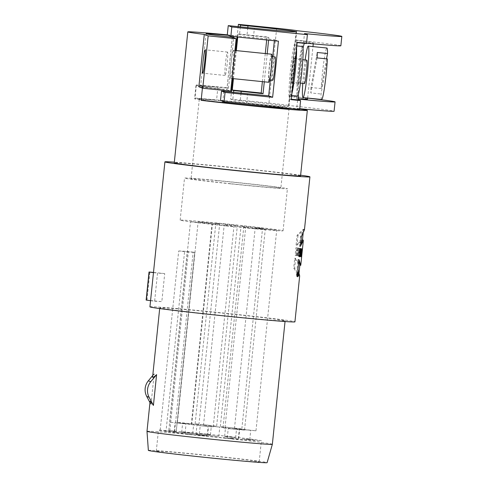 <?xml version="1.0" encoding="UTF-8"?>
<svg xmlns="http://www.w3.org/2000/svg" width="487" height="487" viewBox="0 0 487 487"><rect width="100%" height="100%" fill="white"/><g stroke="black" fill="none" stroke-linecap="round" stroke-linejoin="round"><path stroke-width="0.37" stroke-dasharray="2.44 1.83" d="M204.126 435.372L206.464 435.658L204.15 435.153M199.621 434.928L200.894 435.013M200.918 434.788L199.64 434.702M201.186 435.031L207.133 435.725L196.608 434.581L201.186 435.031L199.694 434.635L196.632 434.355L201.368 435.122M201.393 434.897L207.158 435.5L202.373 435.183M202.397 434.958L201.21 434.806M190.247 432.937L181.645 432.206M182.595 432.072L190.222 433.162M181.669 431.987L183.532 432.103M184.141 432.17L182.57 432.298M183.514 432.328L184.116 432.395M224.848 438.008L226.869 438.233M226.114 438.209L225.779 438.19M225.798 437.965L231.459 438.83M231.483 438.604L233.322 438.945M233.346 438.72L232.719 438.878M232.743 438.653L231.148 438.781M231.173 438.556L223.356 437.898M223.381 437.679L224.872 437.783M226.893 438.008L226.138 437.983M293.454 78.352A12.699 0.931 95.8 0 1 292.638 82.406A12.699 0.931 95.8 0 1 292.212 83.247A12.699 0.931 95.8 0 1 292.571 70.518A12.699 0.931 95.8 0 1 294.787 57.983A12.699 0.931 95.8 0 1 294.994 63.413M296.559 48.286A24.922 1.826 -84.2 0 0 296.029 45.821A24.922 1.826 -84.2 0 0 291.683 70.426A24.922 1.826 -84.2 0 0 290.97 95.409A24.922 1.826 -84.2 0 0 291.81 93.766A24.922 1.826 -84.2 0 0 291.89 93.486M302.561 46.484A24.922 1.826 -84.2 0 0 298.214 71.096A24.922 1.826 -84.2 0 0 297.502 96.073M299.17 83.076A12.699 0.931 -84.2 0 0 301.179 69.026A12.699 0.931 -84.2 0 0 301.319 58.647A12.699 0.931 -84.2 0 0 299.103 71.181A12.699 0.931 -84.2 0 0 298.744 83.91A12.699 0.931 -84.2 0 0 299.17 83.076M233.961 437.478L226.023 436.656M226.047 436.431L229.468 437.016M229.493 436.79L230.071 437.089M230.095 436.863L233.979 437.253M297.088 275.039A72.886 1.394 -174.1 0 1 297.009 275.039L297.07 274.443A72.886 1.394 5.9 0 0 297.149 274.443L297.088 275.039L298.02 275.137M297.8 275.502L297.167 275.435L297.38 273.347A72.886 1.394 -174.1 0 1 297.265 273.347L297.186 274.096L298.117 274.193M298.044 273.438L297.113 273.341A72.886 1.394 -174.1 0 1 296.973 273.341L296.948 275.435L297.88 275.532L296.948 275.435A72.886 1.394 5.9 0 0 297.167 275.435M298.312 273.444L297.38 273.347M298.196 273.438L297.265 273.347M297.91 274.175L297.094 274.096L297.113 273.341M296.973 273.341L297.904 273.432M296.973 274.242L297.91 274.339M146.13 300.071L161.824 301.654L164.722 273.591A72.886 1.394 5.9 0 0 157.52 273.134L154.623 301.197L150.568 300.662M164.722 273.591L153.484 272.446M153.466 272.598L157.52 273.134M154.623 301.197A72.886 1.394 -174.1 0 1 161.824 301.654M300.266 249.247L299.919 248.845L299.164 249.356L298.768 253.191A72.886 1.394 5.9 0 0 299.292 253.203L299.663 250.744M299.955 250.866L299.542 250.823C300.528 251.755 299.073 256.765 298.653 254.512L298.452 256.448L299.395 256.448M299.134 254.835L298.653 254.512L299.584 254.61M299.919 254.92L300.388 250.842M298.452 256.448L299.383 256.539M299.292 253.203L299.706 253.246M298.768 253.191L299.706 253.289M300.102 249.454L299.164 249.356M301.112 248.954A72.886 1.394 -174.1 0 1 300.771 248.973L299.98 256.625A72.886 1.394 5.9 0 0 300.242 256.612L300.68 252.351L300.455 256.594A72.886 1.394 5.9 0 0 300.643 256.564L301.435 248.912A72.886 1.394 -174.1 0 1 301.301 248.936L300.875 253.1L301.112 248.954L302.05 249.052M301.581 253.173L300.875 253.1M301.301 248.936L302.238 249.034M301.435 248.912L302.372 249.003M300.643 256.564L301.392 256.643M301.386 256.692L300.455 256.594M301.356 252.418L300.68 252.351M300.917 256.686L300.242 256.612M299.98 256.625L300.911 256.722M300.771 248.973L301.703 249.064M301.648 256.594L300.741 256.503L301.532 248.851A72.886 1.394 -174.1 0 1 301.502 248.887L300.71 256.539A72.886 1.394 5.9 0 0 300.741 256.503L301.532 248.851L302.464 248.942M300.71 256.539L301.642 256.637M301.502 248.887L302.433 248.979M300.771 254.579L301.374 248.735A72.886 1.394 -174.1 0 1 301.483 248.79L300.881 254.634A72.886 1.394 -174.1 0 1 300.923 254.671L300.735 256.479A72.886 1.394 5.9 0 0 300.455 256.345L300.643 254.537A72.886 1.394 -174.1 0 1 300.771 254.579L301.703 254.677A72.886 1.394 5.9 0 0 301.575 254.628L301.386 256.442L300.455 256.345M301.374 248.735L302.305 248.833L301.703 254.677M300.643 254.537L301.575 254.628M300.735 256.479L301.666 256.576L301.855 254.762A72.886 1.394 5.9 0 0 301.812 254.725L302.415 248.887A72.886 1.394 5.9 0 0 302.305 248.833M300.923 254.671L301.855 254.762M300.881 254.634L301.812 254.725M301.483 248.79L302.415 248.887M301.24 252.966L301.069 254.61L301.24 252.966L300.309 252.875L300.138 254.518L301.069 254.61M300.138 254.518L300.309 252.875M301.398 251.444L300.467 251.347L300.96 248.613A72.886 1.394 -174.1 0 1 301.234 248.693L300.704 251.852C300.656 255.529 300.296 256.959 299.621 256.138L300.412 248.486A72.886 1.394 -174.1 0 1 300.753 248.559L300.467 251.347A72.886 1.394 -174.1 0 1 300.479 251.353L301.41 251.444A72.886 1.394 5.9 0 0 301.398 251.444L301.684 248.656A72.886 1.394 5.9 0 0 301.343 248.583L300.552 256.235L299.621 256.138L300.978 256.393M300.96 248.613L301.891 248.705L301.41 251.444M300.753 248.559L301.684 248.656M300.412 248.486L301.343 248.583M300.704 251.852L301.642 251.943C301.636 255.304 301.27 256.734 300.552 256.235L300.972 256.442M301.234 248.693L302.171 248.784A72.886 1.394 5.9 0 0 301.891 248.705M301.642 251.943L302.171 248.784M298.915 253.161L299.846 253.258L299.907 251.268A72.886 1.394 -174.1 0 1 300.236 251.329L300.016 252.54L299.085 252.449L299.298 251.231A72.886 1.394 5.9 0 0 298.975 251.17L299.085 252.449M298.927 252.796L299.864 252.887M298.945 252.406L299.876 252.503M298.975 251.17L299.907 251.268M299.298 251.231L300.236 251.329M299.018 252.814L299.949 252.911L299.846 253.258M300.016 252.54L299.949 252.911M298.957 253.167L299.889 253.264M298.896 253.514L299.828 253.605M299.59 249.6L299.809 248.364A72.886 1.394 -174.1 0 1 300.278 248.455L298.945 256.004A72.886 1.394 5.9 0 0 298.367 255.9L298.464 248.127A72.886 1.394 -174.1 0 1 299.048 248.224L299.018 249.49A72.886 1.394 -174.1 0 1 299.59 249.6L300.522 249.691A72.886 1.394 5.9 0 0 299.955 249.588L299.98 248.321A72.886 1.394 5.9 0 0 299.395 248.224L299.298 255.998L298.367 255.9M299.809 248.364L300.741 248.461L300.522 249.691M299.018 249.49L299.955 249.588M299.048 248.224L299.98 248.321M298.464 248.127L299.395 248.224M298.945 256.004L299.876 256.101L301.209 248.553A72.886 1.394 5.9 0 0 300.741 248.461M299.298 255.998A72.886 1.394 -174.1 0 1 299.876 256.101M300.278 248.455L301.209 248.553M297.247 250.994L297.557 247.98A72.886 1.394 -174.1 0 1 298.239 248.09L297.447 255.742A72.886 1.394 5.9 0 0 296.766 255.632L297.052 252.844A72.886 1.394 5.9 0 0 296.236 252.716L295.95 255.505A72.886 1.394 5.9 0 0 295.128 255.383L295.919 247.725A72.886 1.394 -174.1 0 1 296.741 247.853L296.431 250.866A72.886 1.394 -174.1 0 1 297.247 250.994L298.178 251.085A72.886 1.394 5.9 0 0 297.362 250.957L297.673 247.944A72.886 1.394 5.9 0 0 296.851 247.822L296.059 255.474L295.128 255.383M297.557 247.98L298.488 248.072L298.178 251.085M296.431 250.866L297.362 250.957M296.741 247.853L297.673 247.944M295.919 247.725L296.851 247.822M295.95 255.505L296.881 255.602L297.173 252.808A72.886 1.394 -174.1 0 1 297.989 252.936L297.697 255.73A72.886 1.394 -174.1 0 1 298.379 255.839L299.17 248.181A72.886 1.394 5.9 0 0 298.488 248.072M296.059 255.474A72.886 1.394 -174.1 0 1 296.881 255.602M296.236 252.716L297.173 252.808M297.052 252.844L297.989 252.936M296.766 255.632L297.697 255.73M297.447 255.742L298.379 255.839M298.239 248.09L299.17 248.181M298.805 261.397L298.062 259.498L297.052 269.268L298.58 276.05L293.716 268.02L294.726 258.25L299.852 265.135M300.625 265.439L295.658 258.347L294.647 268.118L299.682 275.892M297.052 269.268L297.983 269.36M294.647 268.118L293.716 268.02M298.062 259.498L298.994 259.595M295.658 258.347L294.726 258.25M302.409 240.395L302.19 239.945L296.096 245.022L297.1 235.251L303.304 229.255L303.504 229.754L300.436 236.499L299.426 246.264L300.564 244.401M296.096 245.022L297.027 245.113L303.121 240.042M300.363 246.361L299.426 246.264M300.436 236.499L301.368 236.591M304.442 229.846L304.235 229.353L298.038 235.349L297.1 235.251M298.038 235.349L297.027 245.113M150.081 401.44L151.013 404.527L149.966 402.548M151.013 404.527L154.19 373.73L152.608 377.029M152.766 375.453L154.19 373.73M207.425 426.429L196.943 425.297L207.425 426.429M206.464 435.78L195.975 434.648L206.464 435.78M212.137 426.959L191.708 424.755L212.137 426.959M232.871 226.327L212.435 224.123L232.871 226.327M185.504 423.873L175.016 422.746L185.504 423.873M184.536 433.229L174.054 432.097L184.536 433.229M190.216 424.408L169.78 422.205L190.216 424.408M210.95 223.777L190.514 221.573L210.95 223.777M185.748 423.398L193.68 424.122L185.748 423.398M184.786 432.748L192.718 433.473L184.786 432.748M183.459 423.252L198.921 424.664L180.567 422.619L177.402 422.436L183.459 423.252M204.193 222.62L198.136 221.81L201.301 221.987L219.655 224.032L204.193 222.62M236.043 428.243L225.56 427.111L236.043 428.243M235.081 437.594L224.592 436.468L235.081 437.594M240.755 428.773L220.325 426.569L240.755 428.773M261.489 228.141L241.053 225.944L261.489 228.141M242.8 429.546L250.732 430.271L242.8 429.546M241.838 438.897L249.77 439.621L241.838 438.897M240.511 429.4L255.973 430.812L237.619 428.767L234.454 428.584L240.511 429.4M261.245 228.768L255.188 227.959L258.353 228.135L276.707 230.181L261.245 228.768M219.211 427.05L208.728 425.918L219.211 427.05M218.243 436.401L207.76 435.275L218.243 436.401M223.923 427.58L203.487 425.376L223.923 427.58M244.657 226.948L224.221 224.75L244.657 226.948M231.355 428.822L239.287 429.54L231.355 428.822M230.388 438.172L238.32 438.897L230.388 438.172M229.067 428.676L244.529 430.082L226.175 428.043L223.009 427.86L229.067 428.676M249.801 228.044L243.743 227.228L246.909 227.411L265.257 229.456L249.801 228.044M225.481 63.456A11.755 0.858 -84.2 0 0 225.122 75.461A11.755 0.858 -84.2 0 0 227.167 63.852A11.755 0.858 -84.2 0 0 227.508 52.072A11.755 0.858 -84.2 0 0 225.481 63.456M326.558 58.872L321.237 88.549A25.866 1.893 95.8 0 1 323.818 61.806A25.866 1.893 95.8 0 1 326.917 48.018M321.237 88.549L310.968 87.502L317.256 52.474M321.67 99.482A25.866 1.893 95.8 0 1 321.067 93.985L327.349 58.951M317.086 57.904L310.803 92.938L321.067 93.985M310.968 87.502A25.866 1.893 -84.2 0 0 310.803 92.938M302.762 83.374A25.866 1.893 95.8 0 1 305.142 59.98M304.436 83.545A11.755 0.858 95.8 0 1 304.771 71.759A11.755 0.858 95.8 0 1 306.822 60.151M293.777 58.824A11.755 0.858 95.8 0 1 293.411 70.718A11.755 0.858 95.8 0 1 291.372 82.212A11.755 0.858 95.8 0 1 291.707 70.432A11.755 0.858 95.8 0 1 293.758 58.824A11.755 0.858 95.8 0 1 293.777 58.824M306.481 43.55L304.844 42.941A28.684 2.1 -84.2 0 0 304.807 42.929A28.684 2.1 -84.2 0 0 304.393 43.337M303.042 48.17A28.684 2.1 -84.2 0 0 298.318 94.515M291.299 99.214L289.619 99.044A28.684 2.1 95.8 0 1 290.502 70.031A28.684 2.1 95.8 0 1 295.475 41.979A28.684 2.1 95.8 0 1 295.512 41.992L304.844 42.941M289.619 99.044L291.25 99.658M297.149 42.6L295.512 41.992M307.553 99.092A63.48 1.218 5.9 0 0 291.074 96.566L290.008 96.164L289.041 105.521A56.431 1.077 -174.1 0 1 334.094 111.243M299.748 108.692A56.431 1.077 -174.1 0 1 296.753 108.406L297.721 99.05L296.65 98.648A63.48 1.218 5.9 0 0 298.519 98.788M290.008 96.164A56.431 1.077 -174.1 0 1 307.656 98.118M298.574 99.135A56.431 1.077 -174.1 0 1 297.721 99.05M233.565 92.335L232.774 99.963L230.674 99.178L231.404 92.116M232.798 78.608L235.702 50.538M237.102 36.951L238.167 26.639M230.674 99.178L268.934 103.074A18.81 0.359 -174.1 0 1 288.931 105.478L289.041 105.521M296.772 30.693L295.804 40.044L296.875 40.445A63.48 1.218 -174.1 0 1 313.354 42.972A63.48 1.218 -174.1 0 1 302.451 42.533L303.517 42.929A56.431 1.077 5.9 0 0 306.512 43.215M291.074 96.566L296.875 40.445M296.65 98.648L302.451 42.533M340.863 45.766A56.431 1.077 5.9 0 0 295.804 40.044M303.517 42.929L304.485 33.579M274.37 40.75L274.479 39.684A45.145 0.864 -174.1 0 1 253.404 37.645L227.277 34.979M266.681 39.971L266.998 36.89L268.861 37.584L268.593 40.165M262.377 81.621L265.281 53.558M267.186 53.753L264.289 81.816M237.753 37.018L238.076 33.938L266.998 36.89M233.45 78.675L236.353 50.605M238.076 33.938L239.543 34.492L247.006 35.253A45.145 0.864 -174.1 0 1 268.861 37.584M240.328 26.858L239.543 34.492M274.479 39.684L278.436 41.164M220.514 100.456L246.641 103.116L247.609 93.766M270.303 80.063L272.72 56.681M241.028 93.096L240.237 100.724A45.145 0.864 -174.1 0 1 288.347 106.562A45.145 0.864 -174.1 0 1 246.641 103.116M240.237 100.724L232.774 99.963M296.753 108.406L299.663 109.496M275.094 56.918A11.755 0.858 -84.2 0 0 273.049 68.527A11.755 0.858 -84.2 0 0 272.714 80.312M271.381 56.541A11.755 0.858 95.8 0 1 271.015 68.436A11.755 0.858 95.8 0 1 268.976 79.929A11.755 0.858 95.8 0 1 269.317 68.15A11.755 0.858 95.8 0 1 271.362 56.541A11.755 0.858 95.8 0 1 271.381 56.541M271.6 54.203A14.105 1.035 -84.2 0 0 269.141 68.131A14.105 1.035 -84.2 0 0 268.739 82.273M233.364 50.307A14.105 1.035 -84.2 0 0 233.34 50.301A14.105 1.035 -84.2 0 0 230.887 64.229A14.105 1.035 -84.2 0 0 230.479 78.37A14.105 1.035 -84.2 0 0 232.926 64.576A14.105 1.035 -84.2 0 0 233.364 50.307M228.16 35.307A45.145 0.864 -174.1 0 1 233.906 35.849L232.561 35.344L227.149 87.721L228.494 88.226A45.145 0.864 5.9 0 0 200.632 86.15A45.145 0.864 5.9 0 0 226.881 89.657L232.293 37.274M228.494 88.226L233.705 37.803M233.827 36.622L233.906 35.849M226.881 89.657L230.741 91.099M227.295 34.839A63.48 1.218 -174.1 0 1 232.561 35.344M227.149 87.721A63.48 1.218 5.9 0 0 196.371 84.945L217.902 87.143A49.844 0.956 5.9 0 0 195.951 85.669A49.844 0.956 5.9 0 0 224.038 89.438L202.507 87.24A63.48 1.218 -174.1 0 1 198.866 86.796M224.038 89.438L223.935 90.405M223.837 91.343L222.809 101.314M217.902 87.143L216.551 100.237A49.844 0.956 5.9 0 0 194.599 98.764A49.844 0.956 5.9 0 0 222.681 102.532M202.415 88.123L202.507 87.24M300.558 175.886A63.48 1.218 5.9 0 0 237.54 168.149A63.48 1.218 5.9 0 0 174.267 162.835M300.631 175.204A72.886 1.394 5.9 0 0 232.244 167.425A72.886 1.394 5.9 0 0 174.34 162.153M196.371 84.945L195.019 98.039L216.551 100.237M299.712 109.039A63.48 1.218 5.9 0 0 195.019 98.039M222.693 102.428A45.145 0.864 -174.1 0 1 199.274 99.245A45.145 0.864 -174.1 0 1 225.816 101.199A45.145 0.864 -174.1 0 1 288.724 108.376M217.598 180.701A45.145 0.864 5.9 0 0 191.062 178.747A45.145 0.864 5.9 0 0 235.872 184.25A45.145 0.864 5.9 0 0 280.871 188.031A45.145 0.864 5.9 0 0 217.598 180.701M230.576 183.824A51.725 0.992 -174.1 0 1 184.512 178.072A51.725 0.992 -174.1 0 1 236.067 182.406A51.725 0.992 -174.1 0 1 287.415 188.706A51.725 0.992 -174.1 0 1 230.576 183.824M226.224 225.913A51.725 0.992 5.9 0 0 283.069 230.795A51.725 0.992 5.9 0 0 231.715 224.495A51.725 0.992 5.9 0 0 180.16 220.167A51.725 0.992 5.9 0 0 226.224 225.913M236.292 225.384L215.857 223.18L236.292 225.384M215.558 426.015L195.129 423.812L215.558 426.015M210.847 425.486L200.364 424.354L210.847 425.486M209.885 434.836L199.396 433.71L209.885 434.836M174.656 431.281L193.169 252.163L194.751 252.376L176.239 431.494L168.776 430.618A51.725 0.992 -174.1 0 1 226.254 436.206A51.725 0.992 -174.1 0 1 261.367 440.784A51.725 0.992 -174.1 0 1 204.522 435.895A51.725 0.992 -174.1 0 1 158.464 430.149A51.725 0.992 -174.1 0 1 160.193 430.07L175.959 431.488M169.823 431.098L188.335 251.98L194.465 252.369M188.335 251.98L184.585 251.615L166.073 430.733M193.169 252.163L187.288 251.499L168.776 430.618M160.193 430.07L178.705 250.957L184.585 251.615M178.705 250.957A51.725 0.992 -174.1 0 1 187.288 251.499M202.349 456.946A51.725 0.992 5.9 0 0 259.194 461.828A51.725 0.992 5.9 0 0 207.839 455.528A51.725 0.992 5.9 0 0 156.284 451.193A51.725 0.992 5.9 0 0 202.349 456.946M148.358 450.378A59.694 1.144 -174.1 0 1 207.858 455.375A59.694 1.144 -174.1 0 1 267.12 462.65M272.355 444.278A63.012 1.205 5.9 0 0 209.8 436.602A63.012 1.205 5.9 0 0 146.995 431.324M226.899 316.008A63.012 1.205 5.9 0 0 285.114 320.817A63.012 1.205 5.9 0 0 222.559 313.141A63.012 1.205 5.9 0 0 159.754 307.863A63.012 1.205 5.9 0 0 226.899 316.008M149.929 306.847A72.886 1.394 -174.1 0 1 217.263 312.404A72.886 1.394 -174.1 0 1 294.933 321.828M296.51 274.37L296.839 276.689C297.642 275.185 297.807 273.651 297.338 272.075L296.51 274.37M296.656 274.37L297.277 272.623C297.648 273.785 297.52 274.96 296.9 276.147L296.656 274.37M298.001 274.54L297.941 275.137M186.521 434.161L189.814 434.465M189.839 434.24L186.545 433.935M190.113 434.483L194.009 434.94M194.033 434.714L190.137 434.258M196.638 433.801L187.483 432.766M196.036 433.978L196.614 434.027M187.458 432.992L187.781 432.785M187.757 433.01L197.874 433.923M197.582 433.905L196.06 433.759M173.585 431.908L174.206 431.981M174.492 432.255L173.561 432.133M174.182 432.2L175.466 432.06M175.442 432.286L164.417 430.892M164.393 431.117L164.728 430.91M164.703 431.135L175.777 432.079M175.752 432.304L176.355 432.371M176.379 432.146L174.516 432.03M247.804 439.244L245.783 439.018M247.207 439.463L247.78 439.469M245.758 439.237L246.075 439.037M246.057 439.256L248.096 439.262M248.072 439.487L248.492 439.286M248.467 439.511L249.094 439.353M249.07 439.578L248.705 439.329M248.68 439.554L250.72 439.56M250.403 439.761L248.407 439.311M248.382 439.536L247.53 439.256M247.506 439.481L255.492 440.126M255.194 440.108L247.232 439.237M297.746 275.118L297.009 275.039M146.995 300.144L149.899 272.081M276.665 28.252L268.934 103.074M288.931 105.478L296.662 30.651M253.404 37.645L254.372 28.289M247.792 27.619L247.006 35.253M290.97 95.409L291.683 95.482M296.029 45.821L296.808 45.9M292.212 83.247L298.744 83.91M294.787 57.983L301.319 58.647M224.617 436.261L225.56 427.111M300.071 254.938L299.134 254.841M299.962 250.799L299.657 250.768M300.856 248.936L299.919 248.839M299.889 256.85L298.957 256.752M301.264 252.954L300.333 252.856M301.1 254.64L300.169 254.549M298.75 275.794L299.061 272.763M299.511 276.141L298.58 276.05M303.145 233.23L303.504 229.754M304.235 229.353L303.304 229.255M207.018 435.792L207.986 426.435M195.975 434.648L196.943 425.297M213.221 426.977L233.955 226.345M191.708 424.755L212.435 224.123M185.09 433.241L186.058 423.885M174.054 432.097L175.016 422.746M191.294 424.427L212.028 223.795M169.78 422.205L190.514 221.573M192.718 433.473L193.68 424.122M181.675 432.334L182.643 422.978M198.921 424.664L219.655 224.032M177.402 422.436L198.136 221.81M235.635 437.606L236.603 428.256M241.838 428.797L262.572 228.166M220.325 426.569L241.053 225.944M249.77 439.621L250.732 430.271M238.727 438.483L239.695 429.126M255.973 430.812L276.707 230.181M234.454 428.584L255.188 227.959M218.803 436.413L219.765 427.062M207.76 435.275L208.728 425.918M225.006 427.604L245.74 226.972M203.487 425.376L224.221 224.75M238.32 438.897L239.287 429.54M227.283 437.758L228.251 428.402M244.529 430.082L265.257 229.456M223.009 427.86L243.743 227.228M227.508 52.072L205.112 49.79M225.122 75.461L202.726 73.178M291.372 82.212L300.442 83.137M293.758 58.824L302.823 59.749M304.807 42.929L295.475 41.979M307.662 98.051L312.977 46.6M313.263 43.848L313.354 42.972M296.078 31.734L288.347 106.562M268.976 79.929L269.548 79.99M271.362 56.541L271.929 56.595M230.479 78.37L232.037 78.529M233.34 50.301L234.941 50.465M206.044 33.773L200.632 86.15M195.951 85.669L194.599 98.764M199.274 99.245L191.062 178.747M289.083 108.528L280.871 188.031M283.069 230.795L287.415 188.706M180.16 220.167L184.512 178.072M216.642 426.034L237.376 225.408M195.129 423.812L215.857 223.18M210.439 434.848L211.407 425.492M199.396 433.71L200.364 424.354M194.751 252.376L176.239 431.494M259.194 461.828L261.367 440.784M156.284 451.193L158.464 430.149M159.754 307.863L159.681 308.557M285.114 320.817L285.041 321.511M296.839 276.689L297.752 276.78M297.338 272.081L298.269 272.172M297.855 272.683L297.277 272.623M297.478 276.202L296.9 276.141"/><path stroke-width="0.73" d="M294.994 63.413A12.699 0.931 95.8 0 1 293.454 78.352M291.89 93.486A24.922 1.826 -84.2 0 0 295.268 71.272A24.922 1.826 -84.2 0 0 296.559 48.286M291.683 95.482L297.502 96.073A24.922 1.826 -84.2 0 0 298.342 94.429A24.922 1.826 -84.2 0 0 302.287 66.859A24.922 1.826 -84.2 0 0 302.561 46.484L296.808 45.9M297.746 275.118L297.941 275.137A72.886 1.394 5.9 0 0 298.02 275.137L298.001 274.54A72.886 1.394 -174.1 0 0 298.081 274.54M298.099 275.532A72.886 1.394 -174.1 0 1 297.88 275.526L297.904 273.432A72.886 1.394 5.9 0 0 298.044 273.438L298.032 274.187A72.886 1.394 5.9 0 0 298.117 274.193L298.196 273.438A72.886 1.394 5.9 0 0 298.312 273.444L297.8 275.502M153.484 272.446L149.028 272.008L153.466 272.598M150.568 300.662L146.13 300.071L149.028 272.008M299.395 256.448L299.919 254.92M300.388 250.842L300.266 249.247M299.706 253.246L300.229 253.301A72.886 1.394 -174.1 0 1 299.706 253.289L300.102 249.454L300.856 248.936L301.143 253.13L299.889 256.826L299.383 256.539L299.584 254.61L300.071 254.932L299.134 254.841M299.584 254.61C300.376 256.813 301.356 251.14 300.473 250.915L300.229 253.301M300.595 250.842L299.955 250.866M301.392 256.643L301.581 256.661A72.886 1.394 -174.1 0 1 301.386 256.692L301.617 252.449L301.173 256.71A72.886 1.394 -174.1 0 1 300.911 256.722L301.703 249.064A72.886 1.394 5.9 0 0 302.05 249.052L301.581 253.173M301.806 253.197L302.238 249.034A72.886 1.394 5.9 0 0 302.372 249.003L301.581 256.661M174.34 162.153A72.886 1.394 5.9 0 0 164.91 161.867L149.929 306.847A72.886 1.394 -174.1 0 0 222.291 315.728A72.886 1.394 -174.1 0 0 294.933 321.828L299.682 275.892L297.983 269.36L298.994 259.595L300.783 265.232L301.672 256.6A72.886 1.394 -174.1 0 1 301.672 256.6A72.886 1.394 -174.1 0 1 301.642 256.637L302.433 248.979A72.886 1.394 5.9 0 0 302.464 248.948L301.648 256.594M302.464 248.948A72.886 1.394 5.9 0 0 302.464 248.942L303.34 240.493L300.363 246.361L301.368 236.591L304.442 229.846L309.915 176.854A72.886 1.394 5.9 0 0 300.631 175.204M299.061 272.763L299.852 265.135L298.805 261.397M300.783 265.232L299.688 265.342M300.564 244.401L302.409 240.395L303.145 233.23M302.19 239.945L303.121 240.042L303.34 240.493M149.966 402.548L146.727 396.406A14.105 14.068 -69.5 0 1 148.34 380.81L152.766 375.453M153.411 405.421L149.125 397.307A14.105 14.068 -69.5 0 1 150.739 381.711L156.595 374.625L153.411 405.421C151.274 402.134 150.16 400.807 150.081 401.44L146.995 431.324A63.012 1.205 5.9 0 0 146.995 431.33A63.012 1.205 5.9 0 0 214.14 439.475A63.012 1.205 5.9 0 0 272.355 444.284A63.012 1.205 5.9 0 0 272.355 444.278L285.041 321.511M159.681 308.557L152.608 377.029C152.522 377.949 153.855 377.145 156.595 374.625M203.085 61.173A11.755 0.858 95.8 0 1 205.112 49.79A11.755 0.858 95.8 0 1 204.777 61.569A11.755 0.858 95.8 0 1 202.726 73.178A11.755 0.858 95.8 0 1 203.085 61.173M305.142 59.98A25.866 1.893 95.8 0 1 308.253 46.119L326.917 48.018A25.866 1.893 95.8 0 1 326.954 48.03A25.866 1.893 95.8 0 1 327.52 53.521L326.558 58.872M308.253 46.119A25.866 1.893 95.8 0 1 308.289 46.125A25.866 1.893 95.8 0 1 307.492 72.289A25.866 1.893 95.8 0 1 303.005 97.577L321.67 99.482A25.866 1.893 95.8 0 0 324.768 85.694A25.866 1.893 95.8 0 0 327.349 58.951L317.086 57.904A25.866 1.893 -84.2 0 0 317.256 52.474L327.52 53.521M303.005 97.577A25.866 1.893 95.8 0 1 302.762 83.374M302.823 59.749L306.822 60.151A11.755 0.858 95.8 0 1 306.84 60.157A11.755 0.858 95.8 0 1 306.475 72.046A11.755 0.858 95.8 0 1 304.436 83.545L300.442 83.137M304.393 43.337A28.684 2.1 -84.2 0 0 303.042 48.17M298.318 94.515A28.684 2.1 -84.2 0 0 298.951 99.999L300.582 100.608L291.25 99.658L297.149 42.6L306.481 43.55L307.394 34.668L304.485 33.579A56.431 1.077 5.9 0 0 341.831 36.415A56.431 1.077 5.9 0 0 296.772 30.693L296.662 30.651A18.81 0.359 5.9 0 0 276.665 28.252L238.405 24.35L240.505 25.135L240.328 26.858M307.656 98.118A56.431 1.077 -174.1 0 1 335.062 101.886L334.094 111.243A56.431 1.077 -174.1 0 1 299.748 108.692M335.062 101.886A56.431 1.077 -174.1 0 1 298.574 99.135M231.404 92.116L232.798 78.608M235.702 50.538L237.102 36.951M238.167 26.639L238.405 24.35M298.519 98.788A63.48 1.218 5.9 0 0 307.553 99.092L307.662 98.051M306.512 43.215A56.431 1.077 5.9 0 0 340.863 45.766L341.831 36.415M231.812 26.962L230.844 36.318L227.277 34.979L228.245 25.628L231.812 26.962L307.394 34.668M240.505 25.135L247.974 25.896A45.145 0.864 5.9 0 1 296.078 31.734A45.145 0.864 5.9 0 1 254.372 28.289L228.245 25.628M261.202 93.011L263.059 93.705A45.145 0.864 5.9 0 0 241.205 91.373L233.742 90.612L232.275 90.058L261.202 93.011L262.377 81.621M265.281 53.558L266.681 39.971M268.593 40.165L267.186 53.753M264.289 81.816L263.059 93.705M232.275 90.058L233.45 78.675M236.353 50.605L237.753 37.018M230.844 36.318L278.436 41.164L272.635 97.284L268.678 95.805L270.303 80.063M300.582 100.608L299.663 109.496L224.081 101.789L225.049 92.439L221.482 91.099L247.609 93.766A45.145 0.864 5.9 0 0 268.678 95.805M224.081 101.789L220.514 100.456L221.482 91.099M272.635 97.284L225.049 92.439M272.72 56.681L274.37 40.75M233.742 90.612L233.565 92.335M269.548 79.99L272.714 80.312A11.755 0.858 -84.2 0 0 274.747 68.813A11.755 0.858 -84.2 0 0 275.112 56.924A11.755 0.858 -84.2 0 0 275.094 56.918L271.929 56.595M232.037 78.529L268.739 82.273A14.105 1.035 -84.2 0 0 271.186 68.472A14.105 1.035 -84.2 0 0 271.618 54.203A14.105 1.035 -84.2 0 0 271.6 54.203L234.941 50.465M202.744 88.244L208.156 35.868L204.278 34.413L198.866 86.796L202.744 88.244L230.741 91.099L236.152 38.723L232.293 37.274A45.145 0.864 -174.1 0 1 206.044 33.773A45.145 0.864 -174.1 0 1 228.16 35.307M233.705 37.803L233.827 36.622M208.156 35.868L236.152 38.723M204.278 34.413A63.48 1.218 -174.1 0 1 187.799 31.886A63.48 1.218 -174.1 0 1 227.295 34.839M223.935 90.405L223.837 91.343M222.809 101.314L222.681 102.532L201.149 100.334L202.415 88.123M187.799 31.886L174.267 162.835A63.48 1.218 5.9 0 0 241.917 171.047A63.48 1.218 5.9 0 0 300.558 175.886L307.327 110.415A63.48 1.218 5.9 0 0 299.712 109.039M164.91 161.867A72.886 1.394 5.9 0 0 237.272 170.748A72.886 1.394 5.9 0 0 309.915 176.854M201.149 100.334A63.48 1.218 5.9 0 0 248.68 105.569A63.48 1.218 5.9 0 0 307.327 110.415M288.724 108.376A45.145 0.864 -174.1 0 1 289.083 108.528A45.145 0.864 -174.1 0 1 222.693 102.428M272.355 444.284L267.12 462.65A59.694 1.144 -174.1 0 1 211.973 458.09A59.694 1.144 -174.1 0 1 148.358 450.378L146.995 431.33M297.441 274.461L298.269 272.172C298.738 273.804 298.568 275.344 297.77 276.786L297.441 274.461M297.587 274.467L297.831 276.239C298.446 275.179 298.568 274.004 298.214 272.714L297.587 274.467M149.186 272.038L146.289 300.095M146.727 396.406L149.125 397.307M150.739 381.711L148.34 380.81M298.951 99.999L291.299 99.214M247.974 25.896L247.792 27.619M241.205 91.373L241.028 93.096M300.589 250.866L299.657 250.768M312.977 46.6L313.263 43.848M298.184 272.714L297.855 272.683M297.831 276.239L297.478 276.202"/></g></svg>
